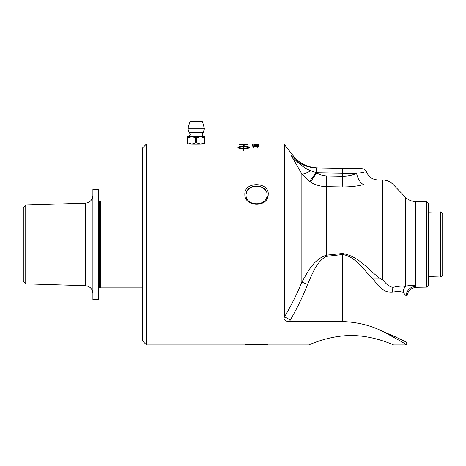 <?xml version="1.0" encoding="UTF-8"?>
<svg xmlns="http://www.w3.org/2000/svg" width="466" height="466" viewBox="0 0 466 466"><rect width="100%" height="100%" fill="white"/><g stroke="black" fill="none" stroke-linecap="round" stroke-linejoin="round"><path stroke-width="0.7" d="M240.503 144.023L258.251 143.953M243.8 143.942L243.8 144.006A2416.169 2363.546 79.3 0 1 246.497 144.029L246.497 143.942M247.376 143.942L247.376 144.087A2404.939 2351.628 -102.5 0 0 239.617 144.011L240.503 144A2373.734 2321.729 81.3 0 1 242.92 144L242.92 143.942M308.731 344.951C308.341 345.294 328.297 335.438 351.201 335.537C374.099 335.438 394.055 345.294 393.665 344.951C394.055 345.294 374.099 335.438 351.201 335.537C328.297 335.438 308.341 345.294 308.731 344.951L268.212 344.951C268.94 344.217 244.137 344.211 244.854 344.951L146.534 344.951L146.534 143.942L187.542 143.942L187.542 142.893A9.687 4.841 -90 0 0 188.066 142.893L188.066 137.738A9.687 4.841 -90 0 0 187.542 137.738L187.542 142.893M342.44 321.534L289.409 321.534C285.955 321.482 284.132 320.311 283.94 318.028L284.586 316.752L290.341 320.008C296.999 308.539 302.754 296.644 307.612 284.324C312.278 274.381 316.187 261.729 326.363 256.364L342.44 254.512L342.44 321.534C357.428 322.146 370.691 325.367 382.237 331.204C397.947 337.943 406.177 341.764 406.929 342.673C406.241 341.799 398.016 337.972 382.237 331.204C397.743 339.365 405.781 343.943 406.364 344.951L393.665 344.951M283.94 318.028L283.94 143.942L284.586 144.71L284.586 316.752L283.94 318.028M255.473 143.965L283.94 143.942M239.617 144.011L191.159 143.942M203.904 143.942C204.382 144.262 187.979 144.262 188.456 143.942M244.854 194.194C244.143 207.294 268.282 207.819 268.195 194.625C269.575 181.717 244.172 181.233 244.854 194.194M258.822 144.017L252.036 144.046L258.822 144.017M258.933 144.868L257.04 145.182A101.198 8.254 -90.7 0 0 256.97 145.048L258.251 144.868L256.591 144.681L255.048 144.868L255.712 145.043A102.27 13.275 91.1 0 0 255.607 145.159A2931.28 2847.056 -128.9 0 0 252.123 145.06L252.123 144.617L252.922 144.617L252.922 144.961L256.516 144.577L258.933 144.868M258.933 146.842L257.022 147.378A102.217 12.78 -91.9 0 0 256.912 147.163L258.246 146.842L256.83 146.516L255.601 146.965L253.754 146.586L252.694 146.842L253.918 147.145A103.767 17.79 92.6 0 0 253.766 147.355L252.007 146.848L256.813 146.324C258.327 146.388 259.032 146.563 258.933 146.842M246.636 148.444L246.636 147.961L249.182 147.431L243.741 146.825L243.741 148.101A9.932 2.825 -0 0 0 244.219 148.095L246.269 148.235L244.219 148.584A9.932 2.982 180 0 1 243.741 148.59L243.741 150.879L243.567 148.59C240.147 148.508 238.272 148.2 237.94 147.652L237.94 147.215C238.266 146.738 240.141 146.475 243.567 146.441L243.567 145.841L242.844 145.776L243.654 145.147L244.464 145.916L243.741 145.852L243.741 146.441C247.166 146.475 249.042 146.738 249.368 147.215L249.368 147.652C249.304 147.984 248.39 148.246 246.636 148.444M258.933 145.712L257.04 146.149A101.198 8.178 -91 0 0 256.97 145.969L258.251 145.718L256.591 145.456L255.048 145.718L255.712 145.957A102.27 13.147 91.5 0 0 255.607 146.114A2931.28 2820.174 -137.2 0 0 252.123 145.98L252.123 145.363L252.922 145.363L252.922 145.852L254.739 145.922L254.314 145.677L256.516 145.31L258.933 145.712M256.783 144.268L255.945 144.507L256.783 144.268M247.376 144.483L247.376 144.815A2404.939 2336.07 -120.6 0 0 239.617 144.617L239.745 144.262L242.786 144.122L247.376 144.483M195.103 121.288L201.865 121.288L190.495 121.288L189.79 121.83L202.57 121.83L201.865 121.288M204.44 128.791L187.92 128.791L189.167 132.565L203.193 132.565L204.44 128.791L202.57 121.83M187.542 137.738L187.542 136.701L191.543 136.701L188.066 137.738M195.656 142.893A9.687 9.687 0 0 0 196.704 142.893L196.704 137.738A9.687 9.687 0 0 0 195.656 137.738L195.656 142.893L192.161 143.93L199.798 143.942M195.656 137.738L192.178 136.701L200.188 136.701L196.704 137.738M196.704 142.893L200.199 143.93M201.201 143.942L204.294 142.893A9.687 4.841 90 0 0 204.819 142.893L204.819 137.738A9.687 4.841 90 0 0 204.294 137.738L204.294 142.893M204.294 137.738L200.817 136.701L204.819 136.701L204.819 137.738M200.188 136.701L200.817 136.701M188.066 142.893L191.555 143.93M204.819 142.893L204.819 143.93L200.805 143.93M192.563 143.942L192.161 143.93M191.543 136.701L192.178 136.701M142.643 201.009L98.984 201.009L98.984 189.936L98.373 189.324L98.373 299.568L98.984 298.956L98.984 287.883L142.643 287.883M99.59 201.009L99.59 287.883M25.735 283.846L23.3 281.336L23.3 207.551L25.735 205.046L25.735 283.846L85.354 285.699C89.955 286.27 92.472 288.862 92.897 293.481M85.354 285.699L85.354 203.193L25.735 205.046M98.373 189.324L92.897 189.324L92.897 299.568L98.373 299.568M100.807 201.009L100.807 287.883M428.586 212.263L440.754 211.884L440.754 277.008L428.586 276.629M440.754 277.008L442.7 275.126L442.7 213.766L440.754 211.884M243.8 144.052L242.92 144.041M239.617 143.953L240.503 143.953M240.503 144.518L240.503 144.582A2401.158 2335.219 61.5 0 1 246.497 144.722L245.431 144.256L240.503 144.518A2399.824 2333.862 61.5 0 1 246.497 144.664M239.617 144.431L242.786 144.18L247.376 144.547M255.945 144.326L256.783 144.326M254.314 145.736L256.516 145.369L258.933 145.776M252.922 145.852L254.739 145.922M252.123 145.421L252.922 145.421M255.048 145.718L255.712 146.015M256.97 146.027L258.251 145.718M243.567 148.101L243.567 148.159C240.805 148.118 238.994 147.897 238.126 147.489L238.126 147.431C238.994 147.839 240.805 148.06 243.567 148.101L243.567 146.825L238.126 147.431M243.567 145.899L243.567 146.441M243.567 146.499C240.141 146.534 238.266 146.796 237.94 147.273L237.94 147.71M246.269 148.293L244.219 147.932M243.741 148.101L243.741 148.159A9.937 2.825 180 0 0 244.219 148.153L244.219 148.095M246.636 148.019L249.182 147.431M249.368 147.273C249.042 146.796 247.166 146.534 243.741 146.499L243.741 146.441M244.464 145.98L243.654 145.147M243.654 145.211L242.844 145.835M252.007 146.906L256.813 146.382L258.933 146.906M252.694 146.842L253.918 147.204M256.912 147.227L258.246 146.842M254.314 144.897L258.933 144.926M252.922 144.961L254.739 145.019M252.123 144.676L252.922 144.676M255.048 144.868L255.712 145.101M256.97 145.112L258.251 144.868M256.434 144.175L253.37 144.052L256.434 144.233M252.968 144.076L253.37 144.052M256.434 144.017L257.197 144.017M252.694 143.953L255.473 143.947M258.251 143.942L253.184 143.953M406.16 344.817L404.855 343.949M244.854 344.951L252.287 344.362M253.859 344.31L259.556 344.316M262.375 344.444L266.004 344.718M268.2 194.194L267.793 196.856M426.64 201.778L426.64 287.114L428.586 285.134L428.586 203.759L426.64 201.778L415.62 201.586L415.62 286.299C413.493 284.912 410.08 284.965 405.368 286.468C402.525 285.798 398.43 286.089 393.094 287.33A9.734 7.473 -103.6 0 0 392.535 292.159L392.244 292.234M426.64 287.114L416.493 287.289L415.62 286.299A9.734 9.402 144.7 0 0 406.171 295.799L406.154 295.776M266.331 191.654L264.222 188.782L261.467 187.023L258.211 186.12L254.96 186.109L251.949 186.878L249.141 188.526L247.091 190.949L246.089 194.2M266.995 194.805C267.775 206.753 245.297 206.753 246.065 194.8C245.297 183.435 267.787 183.453 266.995 194.8M146.534 143.942L142.643 147.833L142.643 341.06L146.534 344.951M394.009 336.143L395.232 336.714M397.801 337.949L401.412 339.761M373.289 279.006L380.67 278.959C369.101 270.804 359.006 255.91 342.312 253.498L342.44 254.512C355.803 256.3 363.981 270.851 373.289 279.006L373.289 279.006C379.26 288.495 385.673 292.875 392.535 292.159C397.172 291.227 400.725 291.332 403.201 292.467L406.171 295.799C407.179 297.43 407.179 297.43 406.171 295.799L406.171 295.799M326.363 256.364L326.235 255.17L342.353 253.492M403.201 292.467A9.734 9.128 106.2 0 1 405.368 286.468L405.455 286.421M405.368 286.468L405.368 197.13L393.094 184.42L393.094 287.33C389.634 286.974 386.133 284.307 382.592 279.332L382.953 279.845M393.094 184.42C390.199 181.507 386.698 180.022 382.592 179.958L382.592 279.617L380.67 278.959M409.381 285.309L411.099 285.303M384.398 281.697L385.766 283.194M307.612 284.324L301.857 282.14C296.999 293.959 291.244 305.498 284.586 316.752M326.45 175.921C322.891 175.81 319.647 174.756 316.711 172.758L356.618 173.404C369.614 171.471 369.614 171.471 356.618 173.404C352.436 175.303 347.706 176.247 342.44 176.241L326.45 175.921L326.235 255.17C313.001 260.016 307.927 271.795 301.857 282.14L301.857 173.981A12.168 2.808 148.3 0 0 310.839 170.789C304.403 168.36 297.803 163.17 291.058 155.236L301.857 173.981L309.476 181.431A29.154 28.915 89.3 0 0 310.408 182.031C315.179 184.961 320.457 186.505 326.235 186.662L342.225 186.965C350.129 186.988 357.218 186.214 363.492 184.629C382.4 178.589 382.4 178.589 363.492 184.629L363.515 184.623M382.592 179.958L377.699 179.87C372.311 179.515 368.571 176.853 366.48 171.878C365.641 169.886 364.144 168.82 361.989 168.68L316.21 167.882L316.129 172.63A34.111 32.859 -168.4 0 0 316.711 172.758L310.408 182.031M356.618 173.404A12.168 6.914 -105.7 0 0 363.492 184.629M359.839 172.997L363.69 172.385M364.995 172.152L365.391 172.082M309.476 181.431L316.129 172.63L310.839 170.789M293.33 159.238L291.093 155.295M316.21 167.882L316.21 167.882C318.045 167.911 318.045 167.911 316.21 167.882C305.888 167.475 297.5 163.257 291.058 155.236C293.918 155.918 293.918 155.918 291.058 155.236M289.409 321.534A22.112 15.594 104.9 0 0 290.341 320.008M342.225 186.965L342.522 168.337M189.79 121.83L187.92 128.791M189.167 132.565C189.604 133.585 191.479 134.132 188.456 136.701M203.193 132.565C202.955 133.62 200.7 133.614 203.904 136.701M85.354 203.193C89.955 202.623 92.472 200.03 92.897 195.411M246.497 144L247.376 144M416.493 287.289C410.668 287.947 407.482 291.192 406.929 297.023L406.929 342.673L406.364 344.951M405.368 197.13C408.199 199.972 411.612 201.458 415.62 201.586M284.586 144.71L293.213 155.749C299.096 163.298 307.222 167.352 317.591 167.906"/></g></svg>
